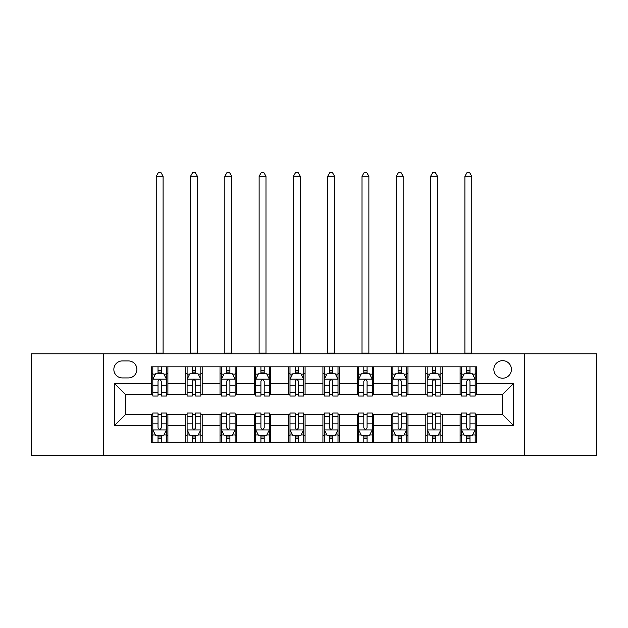 <?xml version="1.0" encoding="UTF-8"?>
<svg xmlns="http://www.w3.org/2000/svg" width="628" height="628" viewBox="0 0 628 628"><rect width="100%" height="100%" fill="white"/><g stroke="black" fill="none" stroke-linecap="round" stroke-linejoin="round"><path stroke-width="0.94" d="M502.628 360.645A8.776 8.776 0 0 0 493.851 369.421A8.776 8.776 0 0 0 502.628 378.205A8.776 8.776 0 0 0 511.412 369.421A8.776 8.776 0 0 0 502.628 360.645M524.576 455.3L596.6 455.3L596.6 353.784L524.576 353.784L524.576 455.3L103.424 455.3L103.424 353.784L31.4 353.784L31.4 455.3L103.424 455.3M122.35 377.93L128.387 377.93A8.502 8.502 0 0 0 136.896 369.421A8.502 8.502 0 0 0 128.387 360.919L122.35 360.919A8.502 8.502 0 0 0 113.849 369.421A8.502 8.502 0 0 0 122.35 377.93M524.576 353.784L103.424 353.784M151.434 425.666L114.398 425.666L114.398 383.418L151.434 383.418L151.434 394.392L125.372 394.392L125.372 414.692L151.434 414.692L151.434 442.269L476.566 442.269L476.566 414.692L502.628 414.692L502.628 394.392L476.566 394.392L476.566 383.418L513.602 383.418L513.602 425.666L476.566 425.666M476.566 383.418L476.566 366.815L151.434 366.815L151.434 383.418M460.104 366.815L460.104 394.392L461.47 394.392M466.683 394.392L469.98 394.392M475.192 394.392L476.566 394.392M460.104 394.392L440.895 394.392M425.808 366.815L425.808 394.392L427.173 394.392M432.394 394.392L435.683 394.392M425.808 394.392L406.599 394.392M391.511 366.815L391.511 394.392L392.885 394.392M398.097 394.392L401.386 394.392M391.511 394.392L372.302 394.392M357.214 366.815L357.214 394.392L358.588 394.392M363.8 394.392L367.09 394.392M357.214 394.392L338.005 394.392M322.918 366.815L322.918 394.392L324.291 394.392M329.504 394.392L332.793 394.392M322.918 394.392L303.709 394.392M288.621 366.815L288.621 394.392L289.995 394.392M295.207 394.392L298.496 394.392M288.621 394.392L269.412 394.392M254.324 366.815L254.324 394.392L255.698 394.392M260.91 394.392L264.2 394.392M254.324 394.392L235.115 394.392M220.028 366.815L220.028 394.392L221.401 394.392M226.614 394.392L229.903 394.392M220.028 394.392L200.827 394.392M185.731 366.815L185.731 394.392L187.105 394.392M192.317 394.392L195.606 394.392M185.731 394.392L166.53 394.392M151.434 394.392L152.808 394.392M158.021 394.392L161.317 394.392M151.434 414.692L152.808 414.692M158.021 414.692L161.317 414.692M166.53 414.692L167.896 414.692L167.896 442.269M187.105 414.692L167.896 414.692M192.317 414.692L195.606 414.692M200.827 414.692L202.192 414.692L202.192 442.269M221.401 414.692L202.192 414.692M226.614 414.692L229.903 414.692M235.115 414.692L236.489 414.692L236.489 442.269M255.698 414.692L236.489 414.692M260.91 414.692L264.2 414.692M269.412 414.692L270.786 414.692L270.786 442.269M289.995 414.692L270.786 414.692M295.207 414.692L298.496 414.692M303.709 414.692L305.082 414.692L305.082 442.269M324.291 414.692L305.082 414.692M329.504 414.692L332.793 414.692M338.005 414.692L339.379 414.692L339.379 442.269M358.588 414.692L339.379 414.692M363.8 414.692L367.09 414.692M372.302 414.692L373.676 414.692L373.676 442.269M392.885 414.692L373.676 414.692M398.097 414.692L401.386 414.692M406.599 414.692L407.972 414.692L407.972 442.269M427.173 414.692L407.972 414.692M432.394 414.692L435.683 414.692M440.895 414.692L442.269 414.692L442.269 442.269M461.47 414.692L442.269 414.692M466.683 414.692L469.98 414.692M475.192 414.692L476.566 414.692M167.896 366.815L167.896 394.392M151.434 373.676L152.808 373.676M158.021 373.676L161.317 373.676M166.53 373.676L167.896 373.676M151.434 435.408L152.808 435.408M158.021 435.408L161.317 435.408M166.53 435.408L167.896 435.408M185.731 414.692L185.731 442.269M202.192 366.815L202.192 394.392M185.731 373.676L187.105 373.676M192.317 373.676L195.606 373.676M200.827 373.676L202.192 373.676M185.731 435.408L187.105 435.408M192.317 435.408L195.606 435.408M200.827 435.408L202.192 435.408M220.028 414.692L220.028 442.269M220.028 435.408L221.401 435.408M226.614 435.408L229.903 435.408M235.115 435.408L236.489 435.408M236.489 366.815L236.489 394.392M220.028 373.676L221.401 373.676M226.614 373.676L229.903 373.676M235.115 373.676L236.489 373.676M254.324 414.692L254.324 442.269M254.324 435.408L255.698 435.408M260.91 435.408L264.2 435.408M269.412 435.408L270.786 435.408M270.786 366.815L270.786 394.392M254.324 373.676L255.698 373.676M260.91 373.676L264.2 373.676M269.412 373.676L270.786 373.676M288.621 414.692L288.621 442.269M288.621 435.408L289.995 435.408M295.207 435.408L298.496 435.408M303.709 435.408L305.082 435.408M305.082 366.815L305.082 394.392M288.621 373.676L289.995 373.676M295.207 373.676L298.496 373.676M303.709 373.676L305.082 373.676M322.918 414.692L322.918 442.269M322.918 435.408L324.291 435.408M329.504 435.408L332.793 435.408M338.005 435.408L339.379 435.408M339.379 366.815L339.379 394.392M322.918 373.676L324.291 373.676M329.504 373.676L332.793 373.676M338.005 373.676L339.379 373.676M357.214 414.692L357.214 442.269M357.214 435.408L358.588 435.408M363.8 435.408L367.09 435.408M372.302 435.408L373.676 435.408M373.676 366.815L373.676 394.392M357.214 373.676L358.588 373.676M363.8 373.676L367.09 373.676M372.302 373.676L373.676 373.676M391.511 414.692L391.511 442.269M391.511 435.408L392.885 435.408M398.097 435.408L401.386 435.408M406.599 435.408L407.972 435.408M407.972 366.815L407.972 394.392M391.511 373.676L392.885 373.676M398.097 373.676L401.386 373.676M406.599 373.676L407.972 373.676M425.808 414.692L425.808 442.269M425.808 435.408L427.173 435.408M432.394 435.408L435.683 435.408M440.895 435.408L442.269 435.408M442.269 366.815L442.269 394.392M425.808 373.676L427.173 373.676M432.394 373.676L435.683 373.676M440.895 373.676L442.269 373.676M460.104 414.692L460.104 442.269M460.104 435.408L461.47 435.408M466.683 435.408L469.98 435.408M475.192 435.408L476.566 435.408M460.104 373.676L461.47 373.676M466.683 373.676L469.98 373.676M475.192 373.676L476.566 373.676M125.372 394.392L114.398 383.418M125.372 414.692L114.398 425.666M513.602 383.418L502.628 394.392M513.602 425.666L502.628 414.692M161.317 370.387L158.021 370.387M166.53 392.594L161.317 392.594L161.317 396.033L166.53 396.033L166.53 379.296L163.782 373.809L155.556 373.809L152.808 379.296L152.808 396.033L158.021 396.033L158.021 392.594L152.808 392.594M152.808 379.296L152.808 366.815M166.53 379.296L166.53 366.815M158.021 373.809L158.021 366.815M161.317 366.815L161.317 373.809M161.317 392.594L161.317 381.361C160.219 379.241 159.119 379.241 158.021 381.361L158.021 392.594M156.239 353.784L156.239 176.264L163.099 176.264L161.043 172.7L158.295 172.7L156.239 176.264M163.099 353.784L163.099 176.264M158.021 438.697L161.317 438.697M152.808 416.49L158.021 416.49L158.021 413.043L152.808 413.043L152.808 429.788L155.556 435.275L163.782 435.275L166.53 429.788L166.53 413.043L161.317 413.043L161.317 416.49L166.53 416.49M166.53 429.788L166.53 442.269M152.808 429.788L152.808 442.269M161.317 435.275L161.317 442.269M158.021 442.269L158.021 435.275M158.021 416.49L158.021 427.723C159.119 429.842 160.219 429.842 161.317 427.723L161.317 416.49M195.606 370.387L192.317 370.387M200.827 392.594L195.606 392.594L195.606 396.033L200.827 396.033L200.827 379.296L198.079 373.809L189.844 373.809L187.105 379.296L187.105 396.033L192.317 396.033L192.317 392.594L187.105 392.594M187.105 379.296L187.105 366.815M200.827 379.296L200.827 366.815M192.317 373.809L192.317 366.815M195.606 366.815L195.606 373.809M195.606 392.594L195.606 381.361C194.515 379.241 193.416 379.241 192.317 381.361L192.317 392.594M190.535 353.784L190.535 176.264L197.396 176.264L195.332 172.7L192.592 172.7L190.535 176.264M197.396 353.784L197.396 176.264M229.903 370.387L226.614 370.387M235.115 392.594L229.903 392.594L229.903 396.033L235.115 396.033L235.115 379.296L232.376 373.809L224.141 373.809L221.401 379.296L221.401 396.033L226.614 396.033L226.614 392.594L221.401 392.594M221.401 379.296L221.401 366.815M235.115 379.296L235.115 366.815M226.614 373.809L226.614 366.815M229.903 366.815L229.903 373.809M229.903 392.594L229.903 381.361C228.812 379.241 227.713 379.241 226.614 381.361L226.614 392.594M224.832 353.784L224.832 176.264L231.693 176.264L229.628 172.7L226.889 172.7L224.832 176.264M231.693 353.784L231.693 176.264M264.2 370.387L260.91 370.387M269.412 392.594L264.2 392.594L264.2 396.033L269.412 396.033L269.412 379.296L266.672 373.809L258.438 373.809L255.698 379.296L255.698 396.033L260.91 396.033L260.91 392.594L255.698 392.594M255.698 379.296L255.698 366.815M269.412 379.296L269.412 366.815M260.91 373.809L260.91 366.815M264.2 366.815L264.2 373.809M264.2 392.594L264.2 381.361C263.108 379.241 262.009 379.241 260.91 381.361L260.91 392.594M259.129 353.784L259.129 176.264L265.982 176.264L263.925 172.7L261.185 172.7L259.129 176.264M265.982 353.784L265.982 176.264M192.317 438.697L195.606 438.697M187.105 416.49L192.317 416.49L192.317 413.043L187.105 413.043L187.105 429.788L189.844 435.275L198.079 435.275L200.827 429.788L200.827 413.043L195.606 413.043L195.606 416.49L200.827 416.49M200.827 429.788L200.827 442.269M187.105 429.788L187.105 442.269M195.606 435.275L195.606 442.269M192.317 442.269L192.317 435.275M192.317 416.49L192.317 427.723C193.416 429.842 194.507 429.842 195.606 427.723L195.606 416.49M226.614 438.697L229.903 438.697M221.401 416.49L226.614 416.49L226.614 413.043L221.401 413.043L221.401 429.788L224.141 435.275L232.376 435.275L235.115 429.788L235.115 413.043L229.903 413.043L229.903 416.49L235.115 416.49M235.115 429.788L235.115 442.269M221.401 429.788L221.401 442.269M229.903 435.275L229.903 442.269M226.614 442.269L226.614 435.275M226.614 416.49L226.614 427.723C227.713 429.842 228.804 429.842 229.903 427.723L229.903 416.49M260.91 438.697L264.2 438.697M255.698 416.49L260.91 416.49L260.91 413.043L255.698 413.043L255.698 429.788L258.438 435.275L266.672 435.275L269.412 429.788L269.412 413.043L264.2 413.043L264.2 416.49L269.412 416.49M269.412 429.788L269.412 442.269M255.698 429.788L255.698 442.269M264.2 435.275L264.2 442.269M260.91 442.269L260.91 435.275M260.91 416.49L260.91 427.723C262.009 429.842 263.101 429.842 264.2 427.723L264.2 416.49M298.496 370.387L295.207 370.387M303.709 392.594L298.496 392.594L298.496 396.033L303.709 396.033L303.709 379.296L300.969 373.809L292.734 373.809L289.995 379.296L289.995 396.033L295.207 396.033L295.207 392.594L289.995 392.594M289.995 379.296L289.995 366.815M303.709 379.296L303.709 366.815M295.207 373.809L295.207 366.815M298.496 366.815L298.496 373.809M298.496 392.594L298.496 381.361C297.405 379.241 296.306 379.241 295.207 381.361L295.207 392.594M293.425 353.784L293.425 176.264L300.278 176.264L298.221 172.7L295.482 172.7L293.425 176.264M300.278 353.784L300.278 176.264M295.207 438.697L298.496 438.697M289.995 416.49L295.207 416.49L295.207 413.043L289.995 413.043L289.995 429.788L292.734 435.275L300.969 435.275L303.709 429.788L303.709 413.043L298.496 413.043L298.496 416.49L303.709 416.49M303.709 429.788L303.709 442.269M289.995 429.788L289.995 442.269M298.496 435.275L298.496 442.269M295.207 442.269L295.207 435.275M295.207 416.49L295.207 427.723C296.298 429.842 297.397 429.842 298.496 427.723L298.496 416.49M332.793 370.387L329.504 370.387M338.005 392.594L332.793 392.594L332.793 396.033L338.005 396.033L338.005 379.296L335.266 373.809L327.031 373.809L324.291 379.296L324.291 396.033L329.504 396.033L329.504 392.594L324.291 392.594M324.291 379.296L324.291 366.815M338.005 379.296L338.005 366.815M329.504 373.809L329.504 366.815M332.793 366.815L332.793 373.809M332.793 392.594L332.793 381.361C331.702 379.241 330.603 379.241 329.504 381.361L329.504 392.594M327.722 353.784L327.722 176.264L334.575 176.264L332.518 172.7L329.779 172.7L327.722 176.264M334.575 353.784L334.575 176.264M367.09 370.387L363.8 370.387M372.302 392.594L367.09 392.594L367.09 396.033L372.302 396.033L372.302 379.296L369.562 373.809L361.328 373.809L358.588 379.296L358.588 396.033L363.8 396.033L363.8 392.594L358.588 392.594M358.588 379.296L358.588 366.815M372.302 379.296L372.302 366.815M363.8 373.809L363.8 366.815M367.09 366.815L367.09 373.809M367.09 392.594L367.09 381.361C365.991 379.241 364.899 379.241 363.8 381.361L363.8 392.594M362.018 353.784L362.018 176.264L368.871 176.264L366.815 172.7L364.075 172.7L362.018 176.264M368.871 353.784L368.871 176.264M401.386 370.387L398.097 370.387M406.599 392.594L401.386 392.594L401.386 396.033L406.599 396.033L406.599 379.296L403.859 373.809L395.624 373.809L392.885 379.296L392.885 396.033L398.097 396.033L398.097 392.594L392.885 392.594M392.885 379.296L392.885 366.815M406.599 379.296L406.599 366.815M398.097 373.809L398.097 366.815M401.386 366.815L401.386 373.809M401.386 392.594L401.386 381.361C400.287 379.241 399.196 379.241 398.097 381.361L398.097 392.594M396.307 353.784L396.307 176.264L403.168 176.264L401.111 172.7L398.372 172.7L396.307 176.264M403.168 353.784L403.168 176.264M435.683 370.387L432.394 370.387M440.895 392.594L435.683 392.594L435.683 396.033L440.895 396.033L440.895 379.296L438.156 373.809L429.921 373.809L427.173 379.296L427.173 396.033L432.394 396.033L432.394 392.594L427.173 392.594M427.173 379.296L427.173 366.815M440.895 379.296L440.895 366.815M432.394 373.809L432.394 366.815M435.683 366.815L435.683 373.809M435.683 392.594L435.683 381.361C434.584 379.241 433.493 379.241 432.394 381.361L432.394 392.594M430.604 353.784L430.604 176.264L437.465 176.264L435.408 172.7L432.668 172.7L430.604 176.264M437.465 353.784L437.465 176.264M469.98 370.387L466.683 370.387M475.192 392.594L469.98 392.594L469.98 396.033L475.192 396.033L475.192 379.296L472.444 373.809L464.218 373.809L461.47 379.296L461.47 396.033L466.683 396.033L466.683 392.594L461.47 392.594M461.47 379.296L461.47 366.815M475.192 379.296L475.192 366.815M466.683 373.809L466.683 366.815M469.98 366.815L469.98 373.809M469.98 392.594L469.98 381.361C468.88 379.241 467.781 379.241 466.683 381.361L466.683 392.594M464.901 353.784L464.901 176.264L471.761 176.264L469.705 172.7L466.957 172.7L464.901 176.264M471.761 353.784L471.761 176.264M329.504 438.697L332.793 438.697M324.291 416.49L329.504 416.49L329.504 413.043L324.291 413.043L324.291 429.788L327.031 435.275L335.266 435.275L338.005 429.788L338.005 413.043L332.793 413.043L332.793 416.49L338.005 416.49M338.005 429.788L338.005 442.269M324.291 429.788L324.291 442.269M332.793 435.275L332.793 442.269M329.504 442.269L329.504 435.275M329.504 416.49L329.504 427.723C330.595 429.842 331.694 429.842 332.793 427.723L332.793 416.49M363.8 438.697L367.09 438.697M358.588 416.49L363.8 416.49L363.8 413.043L358.588 413.043L358.588 429.788L361.328 435.275L369.562 435.275L372.302 429.788L372.302 413.043L367.09 413.043L367.09 416.49L372.302 416.49M372.302 429.788L372.302 442.269M358.588 429.788L358.588 442.269M367.09 435.275L367.09 442.269M363.8 442.269L363.8 435.275M363.8 416.49L363.8 427.723C364.892 429.842 365.991 429.842 367.09 427.723L367.09 416.49M398.097 438.697L401.386 438.697M392.885 416.49L398.097 416.49L398.097 413.043L392.885 413.043L392.885 429.788L395.624 435.275L403.859 435.275L406.599 429.788L406.599 413.043L401.386 413.043L401.386 416.49L406.599 416.49M406.599 429.788L406.599 442.269M392.885 429.788L392.885 442.269M401.386 435.275L401.386 442.269M398.097 442.269L398.097 435.275M398.097 416.49L398.097 427.723C399.188 429.842 400.287 429.842 401.386 427.723L401.386 416.49M432.394 438.697L435.683 438.697M427.173 416.49L432.394 416.49L432.394 413.043L427.173 413.043L427.173 429.788L429.921 435.275L438.156 435.275L440.895 429.788L440.895 413.043L435.683 413.043L435.683 416.49L440.895 416.49M440.895 429.788L440.895 442.269M427.173 429.788L427.173 442.269M435.683 435.275L435.683 442.269M432.394 442.269L432.394 435.275M432.394 416.49L432.394 427.723C433.485 429.842 434.584 429.842 435.683 427.723L435.683 416.49M466.683 438.697L469.98 438.697M461.47 416.49L466.683 416.49L466.683 413.043L461.47 413.043L461.47 429.788L464.218 435.275L472.444 435.275L475.192 429.788L475.192 413.043L469.98 413.043L469.98 416.49L475.192 416.49M475.192 429.788L475.192 442.269M461.47 429.788L461.47 442.269M469.98 435.275L469.98 442.269M466.683 442.269L466.683 435.275M466.683 416.49L466.683 427.723C467.781 429.842 468.88 429.842 469.98 427.723L469.98 416.49M185.731 425.666L167.896 425.666M185.731 383.418L167.896 383.418M220.028 383.418L202.192 383.418M220.028 425.666L202.192 425.666M254.324 383.418L236.489 383.418M254.324 425.666L236.489 425.666M288.621 383.418L270.786 383.418M288.621 425.666L270.786 425.666M322.918 383.418L305.082 383.418M322.918 425.666L305.082 425.666M357.214 383.418L339.379 383.418M357.214 425.666L339.379 425.666M391.511 383.418L373.676 383.418M391.511 425.666L373.676 425.666M425.808 383.418L407.972 383.418M425.808 425.666L407.972 425.666M460.104 383.418L442.269 383.418M460.104 425.666L442.269 425.666M166.459 379.163L152.879 379.163M152.808 374.139L155.391 374.139M163.947 374.139L166.53 374.139M158.021 385.239L152.808 385.239M166.53 385.239L161.317 385.239M161.317 372.129L158.021 372.129M156.239 353.101L163.099 353.101M152.879 429.921L166.459 429.921M166.53 434.945L163.947 434.945M155.391 434.945L152.808 434.945M161.317 423.845L166.53 423.845M152.808 423.845L158.021 423.845M158.021 436.955L161.317 436.955M200.756 379.163L187.175 379.163M187.105 374.139L189.68 374.139M198.244 374.139L200.827 374.139M192.317 385.239L187.105 385.239M200.827 385.239L195.606 385.239M195.606 372.129L192.317 372.129M190.535 353.101L197.396 353.101M235.053 379.163L221.472 379.163M221.401 374.139L223.976 374.139M232.541 374.139L235.115 374.139M226.614 385.239L221.401 385.239M235.115 385.239L229.903 385.239M229.903 372.129L226.614 372.129M224.832 353.101L231.693 353.101M269.349 379.163L255.769 379.163M255.698 374.139L258.273 374.139M266.837 374.139L269.412 374.139M260.91 385.239L255.698 385.239M269.412 385.239L264.2 385.239M264.2 372.129L260.91 372.129M259.129 353.101L265.982 353.101M187.175 429.921L200.756 429.921M200.827 434.945L198.244 434.945M189.68 434.945L187.105 434.945M195.606 423.845L200.827 423.845M187.105 423.845L192.317 423.845M192.317 436.955L195.606 436.955M221.472 429.921L235.053 429.921M235.115 434.945L232.541 434.945M223.976 434.945L221.401 434.945M229.903 423.845L235.115 423.845M221.401 423.845L226.614 423.845M226.614 436.955L229.903 436.955M255.769 429.921L269.349 429.921M269.412 434.945L266.837 434.945M258.273 434.945L255.698 434.945M264.2 423.845L269.412 423.845M255.698 423.845L260.91 423.845M260.91 436.955L264.2 436.955M303.646 379.163L290.058 379.163M289.995 374.139L292.57 374.139M301.134 374.139L303.709 374.139M295.207 385.239L289.995 385.239M303.709 385.239L298.496 385.239M298.496 372.129L295.207 372.129M293.425 353.101L300.278 353.101M290.058 429.921L303.646 429.921M303.709 434.945L301.134 434.945M292.57 434.945L289.995 434.945M298.496 423.845L303.709 423.845M289.995 423.845L295.207 423.845M295.207 436.955L298.496 436.955M337.942 379.163L324.354 379.163M324.291 374.139L326.866 374.139M335.43 374.139L338.005 374.139M329.504 385.239L324.291 385.239M338.005 385.239L332.793 385.239M332.793 372.129L329.504 372.129M327.722 353.101L334.575 353.101M372.231 379.163L358.651 379.163M358.588 374.139L361.163 374.139M369.727 374.139L372.302 374.139M363.8 385.239L358.588 385.239M372.302 385.239L367.09 385.239M367.09 372.129L363.8 372.129M362.018 353.101L368.871 353.101M406.528 379.163L392.947 379.163M392.885 374.139L395.459 374.139M404.024 374.139L406.599 374.139M398.097 385.239L392.885 385.239M406.599 385.239L401.386 385.239M401.386 372.129L398.097 372.129M396.307 353.101L403.168 353.101M440.825 379.163L427.244 379.163M427.173 374.139L429.756 374.139M438.32 374.139L440.895 374.139M432.394 385.239L427.173 385.239M440.895 385.239L435.683 385.239M435.683 372.129L432.394 372.129M430.604 353.101L437.465 353.101M475.121 379.163L461.541 379.163M461.47 374.139L464.053 374.139M472.609 374.139L475.192 374.139M466.683 385.239L461.47 385.239M475.192 385.239L469.98 385.239M469.98 372.129L466.683 372.129M464.901 353.101L471.761 353.101M324.354 429.921L337.942 429.921M338.005 434.945L335.43 434.945M326.866 434.945L324.291 434.945M332.793 423.845L338.005 423.845M324.291 423.845L329.504 423.845M329.504 436.955L332.793 436.955M358.651 429.921L372.231 429.921M372.302 434.945L369.727 434.945M361.163 434.945L358.588 434.945M367.09 423.845L372.302 423.845M358.588 423.845L363.8 423.845M363.8 436.955L367.09 436.955M392.947 429.921L406.528 429.921M406.599 434.945L404.024 434.945M395.459 434.945L392.885 434.945M401.386 423.845L406.599 423.845M392.885 423.845L398.097 423.845M398.097 436.955L401.386 436.955M427.244 429.921L440.825 429.921M440.895 434.945L438.32 434.945M429.756 434.945L427.173 434.945M435.683 423.845L440.895 423.845M427.173 423.845L432.394 423.845M432.394 436.955L435.683 436.955M461.541 429.921L475.121 429.921M475.192 434.945L472.609 434.945M464.053 434.945L461.47 434.945M469.98 423.845L475.192 423.845M461.47 423.845L466.683 423.845M466.683 436.955L469.98 436.955"/></g></svg>
